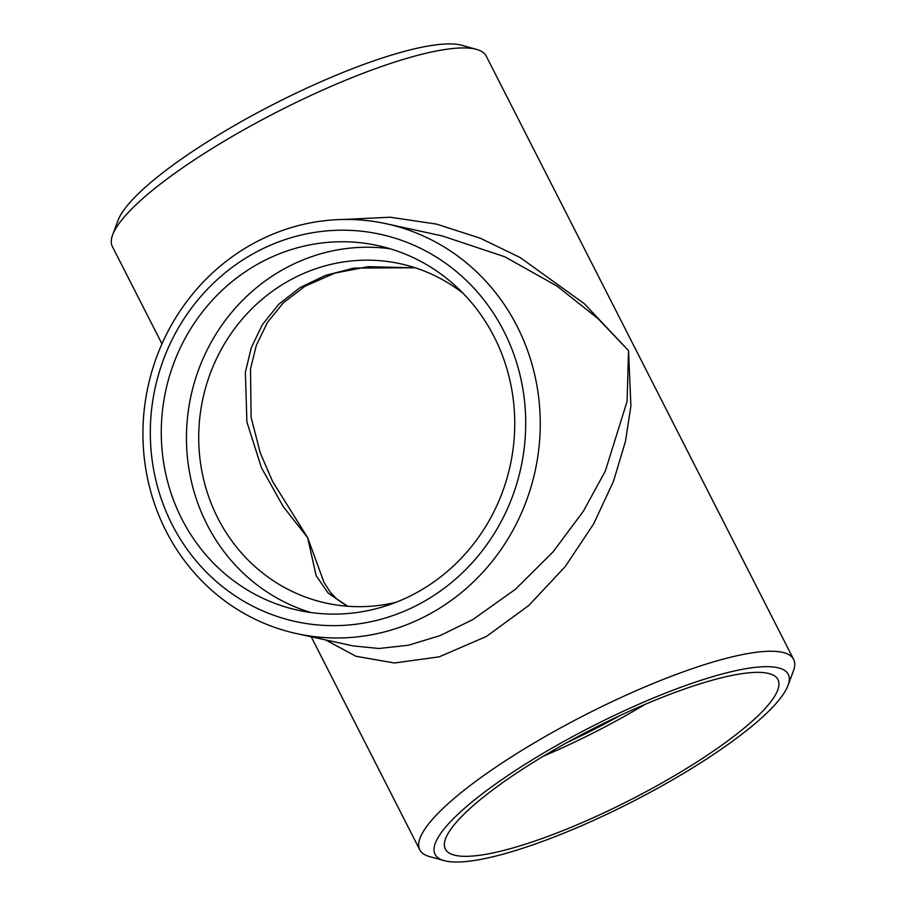 <?xml version="1.0" encoding="UTF-8"?>
<svg xmlns="http://www.w3.org/2000/svg" width="906" height="906" viewBox="0 0 906 906"><rect width="100%" height="100%" fill="white"/><g stroke="black" fill="none" stroke-linecap="round" stroke-linejoin="round"><path stroke-width="1.36" d="M296.964 633.69L353.068 645.899L378.901 648.492L408.255 645.253L440.056 635.616L472.841 619.568L515.446 589.251L553.113 551.811L583.373 511.199L605.333 471.052L627.077 401.369L628.538 350.622L597.96 318.572L557.088 286.126L504.857 256.806L442.332 235.945L386.228 223.737A209.784 198.108 102.3 0 1 538.572 396.59A209.784 198.108 102.3 0 1 434.597 611.244A209.784 198.108 102.3 0 1 296.964 633.69A209.784 198.108 102.3 0 1 148.018 386.556A209.784 198.108 102.3 0 1 386.228 223.737M420.758 590.327A186.647 176.262 102.3 0 1 298.289 610.293A186.647 176.262 102.3 0 1 165.787 390.429A186.647 176.262 102.3 0 1 377.723 245.56A186.647 176.262 102.3 0 1 513.249 399.353A186.647 176.262 102.3 0 1 420.758 590.327M425.877 600.395A198.21 187.191 102.3 0 1 150.43 425.446A198.21 187.191 102.3 0 1 437.711 257.95A198.21 187.191 102.3 0 1 425.877 600.395M788.016 685.423L793.362 671.097A209.784 45.175 153 0 0 793.622 659.387A209.784 45.175 153 0 0 539.297 739.942A209.784 45.175 153 0 0 419.784 849.862A209.784 45.175 153 0 0 429.41 856.532L444.133 860.632A198.21 42.684 153 0 0 631.029 802.376A198.21 42.684 153 0 0 788.016 685.423A198.21 42.684 153 0 0 547.96 750.474A198.21 42.684 153 0 0 444.133 860.632M343.986 219.456L390.203 217.214L436.556 224.11L480.474 238.289L520.191 257.576L584.234 303.646L628.538 350.622L630.904 406.069L625.48 441.347L613.543 481.143L593.679 523.872L565.185 566.646L528.708 605.548L486.522 636.386L439.229 656.839L394.438 662.988L355.933 656.272L325.616 639.93M793.622 659.387L486.216 56.07A209.784 45.175 153 0 0 476.59 49.4A209.784 45.175 153 0 0 231.891 136.636A209.784 45.175 153 0 0 112.638 234.847A209.784 45.175 153 0 0 112.378 246.557L161.97 343.872M476.59 49.4L461.867 45.3A198.21 42.684 153 0 0 230.656 127.723A198.21 42.684 153 0 0 117.984 220.52L112.638 234.847M551.675 751.289A186.647 40.192 153 0 0 445.356 849.081A186.647 40.192 153 0 0 629.897 800.157A186.647 40.192 153 0 0 777.96 679.613A186.647 40.192 153 0 0 551.675 751.289M620.146 715.491A173.68 37.395 -27 0 1 567.145 742.501M323.94 582.241L307.666 537.7L272.547 481.392M395.899 602.343A173.68 164.02 102.3 0 1 326.228 603.124A173.68 164.02 102.3 0 1 202.921 398.515A173.68 164.02 102.3 0 1 400.146 263.703A173.68 164.02 102.3 0 1 463.17 293.374M415.095 267.757L353.872 268.097L325.367 275.435L299.954 287.644L278.72 304.291L262.4 324.62L251.313 347.621L245.367 372.185L246.908 422.003L261.472 467.802L283.204 506.545L307.666 537.7L316.126 575.672L328.085 592.966L347.1 606.193M310.996 612.547A186.647 176.262 102.3 0 1 190.962 395.911A186.647 176.262 102.3 0 1 390.203 248.788M543.396 756.182A186.647 40.192 153 0 0 645.174 704.324M311.222 636.793L419.784 849.862M347.791 606.25L336.183 598.504L330.248 592.173L323.918 582.218M415.242 267.802L367.983 266.67L334.846 273.114L304.914 286.273L283.159 302.989L267.395 322.491L256.364 345.243L250.486 368.969L251.132 417.564L260.35 453.147L272.581 481.448"/></g></svg>
